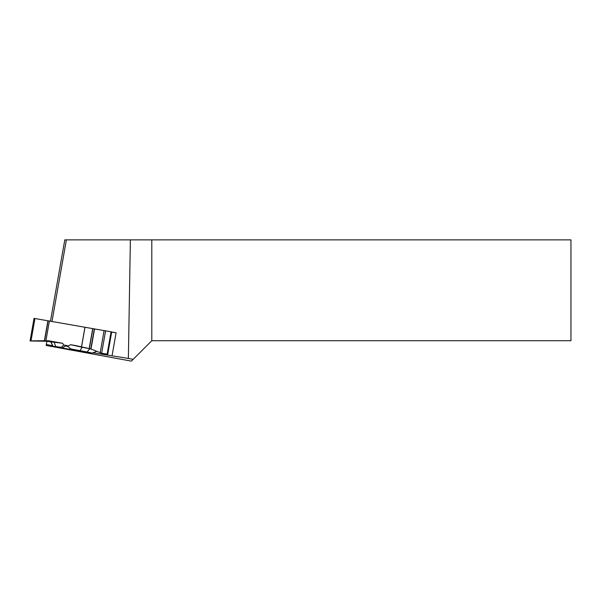 <?xml version="1.0" encoding="UTF-8"?>
<svg xmlns="http://www.w3.org/2000/svg" width="601" height="601" viewBox="0 0 601 601"><rect width="100%" height="100%" fill="white"/><g stroke="black" fill="none" stroke-linecap="round" stroke-linejoin="round"><path stroke-width="0.9" d="M56.757 346.657L52.903 346.304L50.8 341.856L45.285 341.06L30.05 340.962L34.032 318.365L111.658 331.917M67.312 345.83L63.608 344.997L67.124 345.613L67.605 346.176L70.7 344.696L81.503 347.1L85.011 327.229M49.402 320.949L45.916 340.729L62.639 343.276L50.8 341.856M63.616 344.997L62.639 343.276M45.916 340.729L30.073 340.85M107.722 354.237L101.637 353.253L90.789 348.956L81.503 347.1M65.441 345.988L67.898 346.439L65.419 346.003M70.7 344.696L76.808 345.838M87.017 351.983L70.633 348.873L92.141 353.05L87.017 351.983L89.91 348.723M92.141 353.05L96.753 351.412M84.899 351.6L89.94 352.652M89.534 352.749L59.379 347.566L62.985 348.137L62.662 347.588M84.733 351.878L62.985 348.137M70.633 348.873L67.605 346.176M59.379 347.566L58.342 346.89M52.903 346.304L61.55 347.31L56.509 346.882M62.744 347.603L66.087 345.613M48.095 341.293L48.193 340.729M61.55 347.31L63.608 344.997M52.009 321.407L66.388 239.867L64.795 239.867L50.469 321.137M133.159 359.36L151.798 340.722L570.95 340.722L570.95 239.867L130.379 239.867L128.366 358.436L133.159 359.36L131.386 361.133L46.179 345.462L46.352 344.471L52.64 345.77M151.798 239.867L151.798 340.722M130.379 239.867L66.388 239.867M58.477 346.98L57.275 346.732M128.366 358.436L92.93 352.772M90.946 328.334L95.521 329.145M111.681 331.992L116.106 332.774L112.086 355.567M46.916 341.263L46.352 344.471M111.658 332.12L116.106 332.774M107.196 353.786L107.722 354.237L107.113 354.274L101.637 353.253L90.789 348.956L76.139 345.658L70.7 344.696L67.605 346.176L67.124 345.613L63.616 344.997L62.639 343.276L48.193 340.729L30.05 340.962L48.095 341.293L50.8 341.856L51.934 343.975M81.458 347.085L84.959 327.222M48.118 320.761L44.587 340.767M47.93 320.731L44.391 340.775M34.956 318.507L31.019 340.835M111.08 331.79L107.113 354.274M105.603 330.768L101.637 353.253M104.101 330.505L100.164 352.832M94.537 328.987L91.006 349.023M94.312 328.95L90.789 348.956M92.847 328.687L89.346 348.565M92.697 328.664L89.188 348.535M80.113 350.638L82.029 347.198M67.823 346.364L65.517 345.943M52.933 346.116L50.845 341.631M55.713 346.439L54.052 341.999M107.752 354.297L111.696 331.917"/></g></svg>
